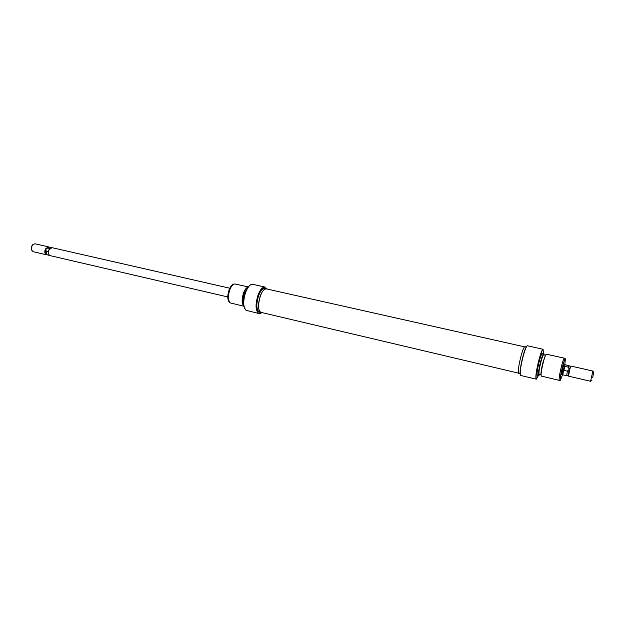 <?xml version="1.0" encoding="UTF-8"?>
<svg xmlns="http://www.w3.org/2000/svg" width="625" height="625" viewBox="0 0 625 625"><rect width="100%" height="100%" fill="white"/><g stroke="black" fill="none" stroke-linecap="round" stroke-linejoin="round"><path stroke-width="0.94" d="M561.898 374.609L562.805 367.656L564.227 364.523M561.555 373.812L562.391 371.078M520.359 375.172C519.539 372.602 520.477 366.023 523.172 355.438C524.812 349.672 526.117 346.477 527.094 345.859L527.203 345.781M527.273 345.734C526.281 346.5 524.984 349.727 523.375 355.414C520.625 366.203 519.68 372.875 520.531 375.43L536.164 379.164C535.305 377.102 536.297 370.383 539.141 359.008C540.727 353.281 541.969 350.023 542.867 349.227L527.273 345.734M541.055 374.961C540.727 372.992 541.438 368.555 543.188 361.633L545.633 355.094M564.352 358.18L546.234 354.172C545.586 354.781 544.688 357.18 543.539 361.375C541.609 369.031 540.828 373.914 541.188 376.047L559.234 380.375C558.789 378.883 559.602 373.938 561.672 365.523C562.945 360.789 563.836 358.336 564.352 358.18L564.398 358.203M544.188 354.945L543.938 353.648C543.328 353.711 542.375 356.109 541.062 360.836C538.969 369.211 538.25 374.102 538.898 375.516L539.695 374.461M538.734 375.531L538.672 375.539C538.031 374.016 538.766 369.094 540.844 360.766C542.148 356.078 543.109 353.664 543.727 353.523L543.797 353.562M543.43 353.461L543.078 349.336C542.188 350.078 540.945 353.328 539.352 359.086C536.492 370.547 535.516 377.227 536.422 379.148L538.422 375.477M564.852 364.664L565.336 358.789C564.844 358.906 563.984 361.281 562.742 365.898C560.734 374.078 559.945 378.867 560.383 380.258L562.523 374.758M526.195 346.961L524.93 346.672C524.055 346.812 522.805 349.727 521.172 355.414C518.602 365.562 517.797 371.586 518.75 373.469L520.016 373.766M543.727 353.523L542.375 353.219C541.75 353.359 540.789 355.766 539.484 360.453C537.406 368.781 536.68 373.703 537.305 375.219L538.898 375.516M545.484 355.242L543.648 354.82C543.102 354.945 542.25 357.086 541.102 361.242C539.258 368.625 538.609 372.984 539.148 374.328L540.984 374.766M227.766 296.938L50.125 255.641C48.375 254.734 48 252.805 49.008 249.852L51.961 247.656L229.773 288.219M32.453 245.039L31.711 246.141L31.445 249.484M46.5 254.797L33.117 251.688L31.594 250.078L31.938 245.93L32.867 244.555L34.938 243.773L48.336 246.828L45.367 249.016C44.367 251.961 44.742 253.891 46.5 254.797L47.156 254.813M48.727 247.141L45.906 249.273C45.094 251.453 45.25 253.102 46.391 254.227L46.992 254.695M570.844 366.078L569.188 369.461L567.328 371.148L563.883 370.359L563.867 368.086L565.125 364.766M592.703 377.742L593.719 372.32L592.703 377.742M590.562 381.242L592.898 371.094M593.719 372.32L592.875 371.055L570.906 366.047L569.719 369.414L568.57 376.164L590.516 381.266L591.836 380.5M569.047 365.672L565.07 364.758L563.867 368.086L562.758 374.773L566.734 375.688L567.328 371.148M570.258 366.43L569.023 365.656L568.367 367.156L569.188 369.461L568.156 375.531L566.719 375.688M568.367 367.156L564.922 366.367L563.883 370.359M562.82 374.781L563.867 368.07L564.922 366.367M48.836 250.25L48.188 251.469L46.047 250.969L47.086 254.766L49.82 255.539M51.648 247.617L48.852 247.109L47.43 247.953L45.906 249.273L46.047 250.969M48.93 247.102L48.336 246.828M48.188 251.469L49.57 248.445L47.43 247.953M49.195 249.477L49.57 248.445M518.477 373.141L261.219 312.414C255.93 311.875 259.461 291.07 265.195 289.117L266.633 288.938L524.531 346.844M261.719 312.711L259.055 313.539C255.422 311.039 255.102 304.812 258.094 294.867C260.062 289.938 262.211 287.289 264.547 286.93L264.836 287.141C262.492 287.359 260.312 289.977 258.312 294.984C254.438 304.734 256.57 316.43 261.414 312.922L261.766 312.688M247.32 288.445L244.195 293.195C242.617 297.859 242.43 301.594 243.641 304.414M243.859 306.102C241.664 303.617 241.578 299.172 243.617 292.766C245 289.328 246.547 287.414 248.258 287.016M245.961 310.211C242.953 306.891 242.836 300.836 245.617 292.047C247.516 287.336 249.617 284.734 251.938 284.242M264.547 286.93L252.156 284.203C249.812 284.664 247.68 287.281 245.758 292.055C242.953 300.938 243.078 307.031 246.133 310.336L259.055 313.539M230.102 302.805L229.562 302.422C227.328 300.047 227.203 295.758 229.188 289.57C230.555 286.242 232.086 284.406 233.797 284.07L234.438 283.961M248.344 286.906L234.641 283.93C232.875 284.281 231.289 286.18 229.875 289.617C227.828 296.031 227.953 300.461 230.258 302.922L243.891 306.242M262.125 312.633L261.164 312.633C257.906 310.383 257.625 304.781 260.312 295.828C262.312 290.875 264.438 288.508 266.68 288.711L267.531 289.141M261.164 312.633L259.539 312.25C256.273 310 255.984 304.398 258.672 295.453C260.672 290.508 262.805 288.141 265.055 288.344L266.68 288.711M243.617 304C242.562 301.211 242.781 297.633 244.273 293.281L247.117 288.805M264.836 287.141L265.852 288.523M565.336 358.789L564.359 358.18M560.383 380.258L559.242 380.375M568.156 375.531L568.531 376.102M561.492 374.516L562.75 374.812"/></g></svg>
